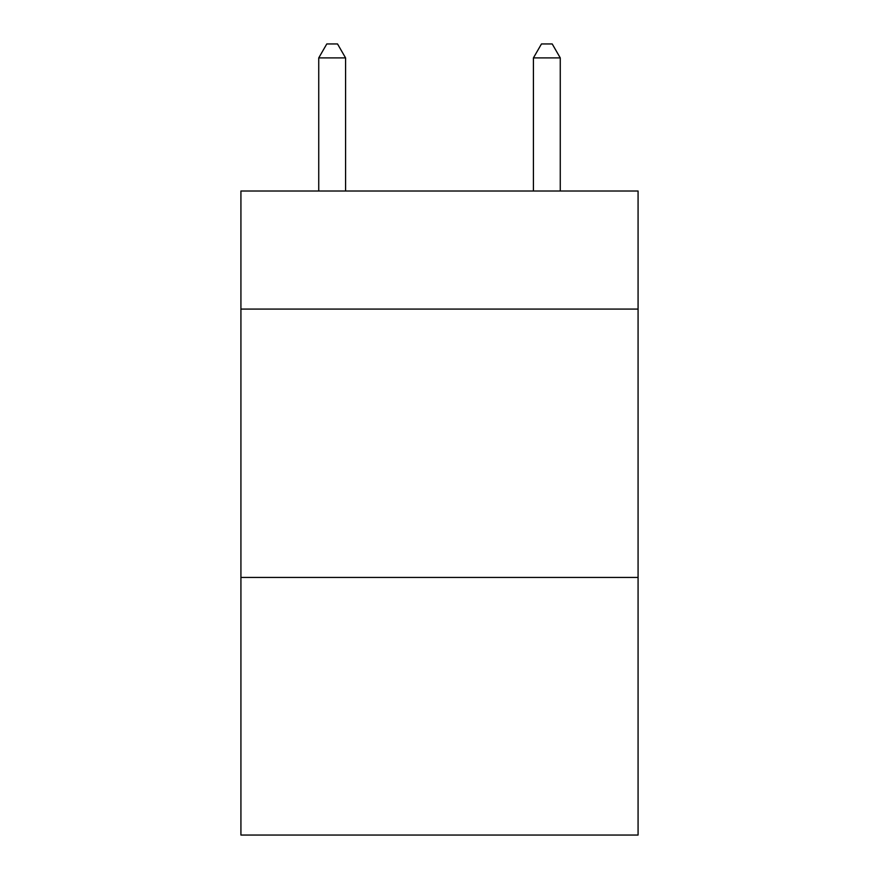 <?xml version="1.0" encoding="UTF-8"?>
<svg xmlns="http://www.w3.org/2000/svg" width="879" height="879" viewBox="0 0 879 879"><rect width="100%" height="100%" fill="white"/><g stroke="black" fill="none" stroke-linecap="round" stroke-linejoin="round"><path stroke-width="1.32" d="M638.077 309.078L638.077 191.007L240.923 191.007L240.923 309.078L638.077 309.078L638.077 835.05L240.923 835.05L240.923 309.078M638.077 577.437L240.923 577.437M345.579 191.007L345.579 57.904L318.736 57.904L318.736 191.007M318.736 57.904L326.79 43.95L337.525 43.95L345.579 57.904M560.264 191.007L560.264 57.904L533.421 57.904L533.421 191.007M533.421 57.904L541.475 43.95L552.21 43.95L560.264 57.904"/></g></svg>
